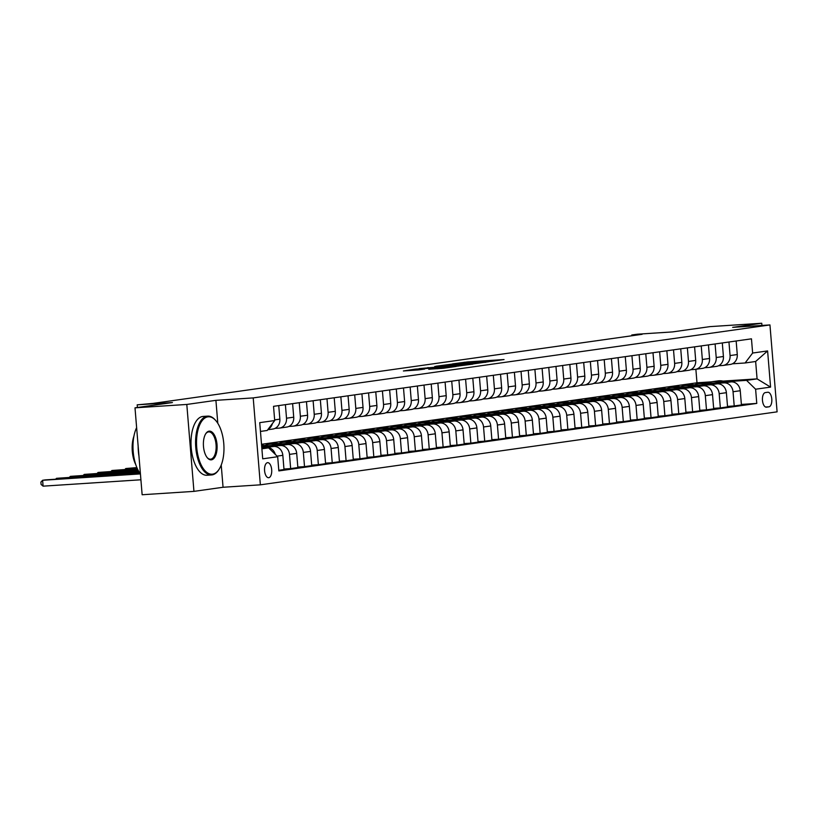 <?xml version="1.0" encoding="UTF-8"?>
<svg xmlns="http://www.w3.org/2000/svg" width="818" height="818" viewBox="0 0 818 818"><rect width="100%" height="100%" fill="white"/><g stroke="black" fill="none" stroke-linecap="round" stroke-linejoin="round"><path stroke-width="1.23" d="M491.25 361.392L504.062 359.542L467.446 361.934L452.569 363.887L491.25 361.392M268.744 477.702A7.546 3.579 86.3 0 0 271.688 469.818A7.546 3.579 86.3 0 0 267.639 462.651A7.546 3.579 86.3 0 0 267.506 462.671A7.546 3.579 86.3 0 0 264.572 470.554A7.546 3.579 86.3 0 0 268.621 477.712A7.546 3.579 86.3 0 0 268.744 477.702M428.785 369.235L443.131 368.304L456.239 366.433L415.288 369.143L403.386 370.973L418.918 369.879L424.695 369.051L414.061 369.583L423.141 368.662L450.503 366.996L428.796 369.307M761.947 325.452L761.762 323.253L709.952 326.627L672.529 331.914L637.304 334.214L631.762 334.991L642.12 334.317L153.099 403.386L137.189 404.838L137.414 407.487M217.803 423.315L215.911 400.339L186.801 404.45L135.001 407.834L172.424 402.548L137.189 404.838M215.911 400.339L253.212 397.906L769.953 324.93L777.1 411.843L260.359 484.829L253.212 397.906M761.762 323.253L732.652 327.364L769.953 324.93M473.857 363.805L488.878 361.689L452.262 364.071L436.025 366.229L473.857 363.805M472.896 364.102L456.925 366.198L419.102 368.621L445.963 366.249L434.726 366.505L472.896 364.102M186.801 404.45L193.948 491.373L142.138 494.747L135.001 407.834M767.744 392.251L765.311 392.599A7.311 3.466 86.3 0 0 762.458 400.237A7.311 3.466 86.3 0 0 766.384 407.18A7.311 3.466 86.3 0 0 766.507 407.17L768.951 406.822A7.311 3.466 86.3 0 0 771.793 399.184A7.311 3.466 86.3 0 0 767.877 392.241A7.311 3.466 86.3 0 0 767.744 392.251M722.989 381.096L757.079 378.877L755.648 361.495L745.116 362.977L752.632 353.039L751.466 338.826L273.529 406.331L274.705 420.544L267.189 430.472L260.451 431.423M752.632 353.039L767.601 350.932L770.576 387.108L755.607 389.215L746.548 380.36L725.157 381.761M741.374 404.429L756.773 403.427L755.607 389.215M756.773 403.427L278.846 470.923L277.68 456.72L262.711 458.826L259.735 422.65L274.705 420.544M193.948 491.373L223.058 487.262L260.359 484.829M631.762 334.991L631.823 335.779M261.515 444.297L696.987 382.793L711.394 381.853M696.987 382.793L695.873 369.296M746.548 380.36L757.079 378.877L770.576 387.108M261.883 448.806L268.611 447.855L261.842 448.305M275.277 454.368A9.438 8.303 -98 0 0 266.566 447.487L261.801 447.794M278.795 470.278L283.999 469.542L282.834 455.329A9.438 8.303 -98 0 0 273.774 446.464L261.76 447.252M283.958 469.031L290.656 468.602L289.49 454.389A9.438 8.303 -98 0 0 280.431 445.534L267.742 446.352M290.656 468.602L297.864 467.579L296.699 453.366A9.438 8.303 -98 0 0 287.629 444.511L266.371 445.902M297.824 467.078L304.521 466.638L303.345 452.426A9.438 8.303 -98 0 0 294.286 443.571L281.607 444.399M304.521 466.638L311.73 465.626L310.554 451.413A9.438 8.303 -98 0 0 301.494 442.558L280.237 443.939M311.689 465.115L318.376 464.685L317.21 450.473A9.438 8.303 -98 0 0 308.151 441.618L295.462 442.446M318.376 464.685L325.584 463.663L324.419 449.45A9.438 8.303 -98 0 0 315.359 440.595L294.091 441.986M325.544 463.162L332.241 462.722L331.075 448.509A9.438 8.303 -98 0 0 322.006 439.655L309.327 440.483M332.241 462.722L339.45 461.71L338.284 447.497A9.438 8.303 -98 0 0 329.214 438.642L307.957 440.023M339.409 461.209L346.096 460.769L344.93 446.556A9.438 8.303 -98 0 0 335.871 437.702L323.192 438.53M346.096 460.769L353.304 459.747L352.139 445.534A9.438 8.303 -98 0 0 343.079 436.679L321.822 438.07M353.264 459.246L359.961 458.806L358.795 444.593A9.438 8.303 -98 0 0 349.736 435.738L337.047 436.567M359.961 458.806L367.17 457.794L366.004 443.581A9.438 8.303 -98 0 0 356.945 434.726L335.677 436.106M367.129 457.293L373.826 456.853L372.65 442.64A9.438 8.303 -98 0 0 363.591 433.785L350.912 434.614M373.826 456.853L381.035 455.83L379.859 441.618A9.438 8.303 -98 0 0 370.799 432.763L349.542 434.154M380.994 455.329L387.681 454.89L386.515 440.687A9.438 8.303 -98 0 0 377.456 431.822L364.767 432.65M387.681 454.89L394.889 453.878L393.724 439.665A9.438 8.303 -98 0 0 384.664 430.81L363.396 432.19M394.849 453.376L401.546 452.937L400.38 438.724A9.438 8.303 -98 0 0 391.311 429.869L378.632 430.697M401.546 452.937L408.755 451.914L407.589 437.712A9.438 8.303 -98 0 0 398.519 428.847L377.262 430.237M408.714 451.413L415.411 450.984L414.235 436.771A9.438 8.303 -98 0 0 405.176 427.916L392.497 428.734M415.411 450.984L422.609 449.961L421.444 435.749A9.438 8.303 -98 0 0 412.384 426.894L391.127 428.284M422.569 449.46L429.266 449.021L428.1 434.808A9.438 8.303 -98 0 0 419.041 425.953L406.352 426.781M429.266 449.021L436.475 448.008L435.309 433.796A9.438 8.303 -98 0 0 426.25 424.941L404.982 426.321M436.434 447.497L443.131 447.068L441.955 432.855A9.438 8.303 -98 0 0 432.896 424L420.217 424.828M443.131 447.068L450.34 446.045L449.164 431.832A9.438 8.303 -98 0 0 440.104 422.978L418.847 424.368M450.299 445.544L456.986 445.104L455.82 430.892A9.438 8.303 -98 0 0 446.761 422.037L434.072 422.865M456.986 445.104L464.195 444.092L463.029 429.879A9.438 8.303 -98 0 0 453.97 421.025L432.712 422.405M464.154 443.581L470.851 443.151L469.685 428.939A9.438 8.303 -98 0 0 460.626 420.084L447.937 420.912M470.851 443.151L478.06 442.129L476.894 427.916A9.438 8.303 -98 0 0 467.824 419.061L446.567 420.452M478.019 441.628L484.716 441.188L483.54 426.976A9.438 8.303 -98 0 0 474.481 418.121L461.802 418.949M484.716 441.188L491.925 440.176L490.749 425.963A9.438 8.303 -98 0 0 481.69 417.108L460.432 418.489M491.874 439.675L498.571 439.235L497.405 425.023A9.438 8.303 -98 0 0 488.346 416.168L475.657 416.996M498.571 439.235L505.78 438.213L504.614 424A9.438 8.303 -98 0 0 495.555 415.145L474.287 416.536M505.739 437.712L512.436 437.272L511.27 423.059A9.438 8.303 -98 0 0 502.201 414.205L489.522 415.033M512.436 437.272L519.645 436.26L518.469 422.047A9.438 8.303 -98 0 0 509.409 413.192L488.152 414.573M519.604 435.759L526.291 435.319L525.125 421.106A9.438 8.303 -98 0 0 516.066 412.252L503.387 413.08M526.291 435.319L533.5 434.297L532.334 420.084A9.438 8.303 -98 0 0 523.275 411.229L502.017 412.62M533.459 433.796L540.156 433.366L538.99 419.153A9.438 8.303 -98 0 0 529.931 410.288L517.242 411.117M540.156 433.366L547.365 432.344L546.199 418.131A9.438 8.303 -98 0 0 537.129 409.276L515.872 410.667M547.324 431.843L554.021 431.403L552.845 417.19A9.438 8.303 -98 0 0 543.786 408.335L531.107 409.164M554.021 431.403L561.23 430.391L560.054 416.178A9.438 8.303 -98 0 0 550.995 407.313L529.737 408.703M561.189 429.879L567.876 429.45L566.71 415.237A9.438 8.303 -98 0 0 557.651 406.382L544.962 407.2M567.876 429.45L575.085 428.428L573.919 414.215A9.438 8.303 -98 0 0 564.86 405.36L543.592 406.75M575.044 427.926L581.741 427.487L580.575 413.274A9.438 8.303 -98 0 0 571.506 404.419L558.827 405.247M581.741 427.487L588.95 426.475L587.784 412.262A9.438 8.303 -98 0 0 578.715 403.407L557.457 404.787M588.909 425.963L595.606 425.534L594.43 411.321A9.438 8.303 -98 0 0 585.371 402.466L572.692 403.294M595.606 425.534L602.805 424.511L601.639 410.299A9.438 8.303 -98 0 0 592.58 401.444L571.322 402.834M602.764 424.01L609.461 423.571L608.295 409.358A9.438 8.303 -98 0 0 599.236 400.503L586.547 401.331M609.461 423.571L616.67 422.558L615.504 408.346A9.438 8.303 -98 0 0 606.445 399.491L585.177 400.871M616.629 422.057L623.326 421.618L622.15 407.405A9.438 8.303 -98 0 0 613.091 398.55L600.412 399.378M623.326 421.618L630.535 420.595L629.359 406.382A9.438 8.303 -98 0 0 620.3 397.528L599.042 398.918M630.494 420.094L637.181 419.654L636.015 405.442A9.438 8.303 -98 0 0 626.956 396.587L614.267 397.415M637.181 419.654L644.39 418.642L643.224 404.429A9.438 8.303 -98 0 0 634.165 395.575L612.897 396.955M644.349 418.141L651.046 417.701L649.881 403.489A9.438 8.303 -98 0 0 640.811 394.634L628.132 395.462M651.046 417.701L658.255 416.679L657.089 402.466A9.438 8.303 -98 0 0 648.02 393.611L626.762 395.002M658.214 416.178L664.911 415.738L663.735 401.536A9.438 8.303 -98 0 0 654.676 392.671L641.997 393.499M664.911 415.738L672.11 414.726L670.944 400.513A9.438 8.303 -98 0 0 661.885 391.658L640.627 393.039M672.069 414.225L678.766 413.785L677.601 399.573A9.438 8.303 -98 0 0 668.541 390.718L655.852 391.546M678.766 413.785L685.975 412.763L684.809 398.56A9.438 8.303 -98 0 0 675.75 389.695L654.482 391.086M685.934 412.262L692.631 411.832L691.466 397.62A9.438 8.303 -98 0 0 682.396 388.765L669.717 389.583M692.631 411.832L699.84 410.81L698.664 396.597A9.438 8.303 -98 0 0 689.605 387.742L668.347 389.133M699.799 410.309L706.486 409.869L705.32 395.656A9.438 8.303 -98 0 0 696.261 386.802L683.572 387.63M706.486 409.869L713.695 408.857L712.529 394.644A9.438 8.303 -98 0 0 703.47 385.789L682.212 387.17M713.654 408.346L720.351 407.916L719.186 393.703A9.438 8.303 -98 0 0 710.126 384.849L697.437 385.677M720.351 407.916L727.56 406.894L726.394 392.681A9.438 8.303 -98 0 0 717.325 383.826L696.067 385.217M727.519 406.393L734.216 405.953L733.04 391.74A9.438 8.303 -98 0 0 723.981 382.885L711.302 383.714M734.216 405.953L741.425 404.941L740.249 390.728A9.438 8.303 -98 0 0 731.19 381.873L709.932 383.253M732.396 363.805L745.116 362.977M718.531 365.769L722.55 365.503A9.438 8.303 -98 0 0 723.102 365.452A9.438 8.303 -98 0 0 730.065 355.564L728.95 342.006M704.676 367.722L708.695 367.466A9.438 8.303 -98 0 0 709.237 367.405A9.438 8.303 -98 0 0 716.21 357.527L715.096 343.969M690.811 369.685L694.83 369.419A9.438 8.303 -98 0 0 695.382 369.358A9.438 8.303 -98 0 0 702.345 359.48L701.23 345.922M676.946 371.638L680.975 371.372A9.438 8.303 -98 0 0 681.517 371.321A9.438 8.303 -98 0 0 688.49 361.444L687.376 347.885M663.091 373.601L667.11 373.335A9.438 8.303 -98 0 0 667.652 373.274A9.438 8.303 -98 0 0 674.625 363.396L673.511 349.838M649.226 375.554L653.245 375.288A9.438 8.303 -98 0 0 653.797 375.237A9.438 8.303 -98 0 0 660.76 365.349L659.645 351.801M635.371 377.507L639.39 377.251A9.438 8.303 -98 0 0 639.932 377.19A9.438 8.303 -98 0 0 646.905 367.313L645.791 353.754M621.506 379.47L625.525 379.204A9.438 8.303 -98 0 0 626.077 379.153A9.438 8.303 -98 0 0 633.04 369.266L631.925 355.707M607.641 381.423L611.659 381.168A9.438 8.303 -98 0 0 612.212 381.106A9.438 8.303 -98 0 0 619.185 371.229L618.071 357.671M593.786 383.386L597.805 383.121A9.438 8.303 -98 0 0 598.347 383.069A9.438 8.303 -98 0 0 605.32 373.182L604.205 359.623M579.921 385.339L583.94 385.084A9.438 8.303 -98 0 0 584.492 385.022A9.438 8.303 -98 0 0 591.455 375.145L590.34 361.587M566.066 387.303L570.085 387.037A9.438 8.303 -98 0 0 570.627 386.986A9.438 8.303 -98 0 0 577.6 377.098L576.485 363.54M552.201 389.256L556.22 388.99A9.438 8.303 -98 0 0 556.761 388.939A9.438 8.303 -98 0 0 563.735 379.061L562.62 365.503M538.336 391.219L542.354 390.953A9.438 8.303 -98 0 0 542.907 390.892A9.438 8.303 -98 0 0 549.88 381.014L548.755 367.456M524.481 393.172L528.5 392.906A9.438 8.303 -98 0 0 529.041 392.855A9.438 8.303 -98 0 0 536.015 382.977L534.9 369.419M510.616 395.125L514.634 394.869A9.438 8.303 -98 0 0 515.187 394.808A9.438 8.303 -98 0 0 522.15 384.93L521.035 371.372M496.761 397.088L500.78 396.822A9.438 8.303 -98 0 0 501.322 396.771A9.438 8.303 -98 0 0 508.295 386.883L507.18 373.325M482.896 399.041L486.914 398.785A9.438 8.303 -98 0 0 487.456 398.724A9.438 8.303 -98 0 0 494.43 388.847L493.315 375.288M469.031 401.004L473.049 400.738A9.438 8.303 -98 0 0 473.602 400.687A9.438 8.303 -98 0 0 480.565 390.799L479.45 377.241M455.176 402.957L459.195 402.701A9.438 8.303 -98 0 0 459.736 402.64A9.438 8.303 -98 0 0 466.71 392.763L465.595 379.204M441.311 404.92L445.329 404.654A9.438 8.303 -98 0 0 445.882 404.603A9.438 8.303 -98 0 0 452.845 394.716L451.73 381.157M427.446 406.873L431.475 406.618A9.438 8.303 -98 0 0 432.016 406.556A9.438 8.303 -98 0 0 438.99 396.679L437.875 383.121M413.591 408.836L417.609 408.571A9.438 8.303 -98 0 0 418.151 408.509A9.438 8.303 -98 0 0 425.125 398.632L424.01 385.074M399.726 410.789L403.744 410.524A9.438 8.303 -98 0 0 404.296 410.472A9.438 8.303 -98 0 0 411.26 400.595L410.145 387.037M385.871 412.753L389.889 412.487A9.438 8.303 -98 0 0 390.431 412.425A9.438 8.303 -98 0 0 397.405 402.548L396.29 388.99M372.006 414.706L376.024 414.44A9.438 8.303 -98 0 0 376.577 414.389A9.438 8.303 -98 0 0 383.54 404.511L382.425 390.953M358.141 416.659L362.159 416.403A9.438 8.303 -98 0 0 362.711 416.342A9.438 8.303 -98 0 0 369.685 406.464L368.57 392.906M344.286 418.622L348.304 418.356A9.438 8.303 -98 0 0 348.846 418.305A9.438 8.303 -98 0 0 355.82 408.417L354.705 394.859M330.421 420.575L334.439 420.319A9.438 8.303 -98 0 0 334.991 420.258A9.438 8.303 -98 0 0 341.955 410.38L340.84 396.822M316.566 422.538L320.584 422.272A9.438 8.303 -98 0 0 321.126 422.221A9.438 8.303 -98 0 0 328.1 412.333L326.985 398.775M302.701 424.491L306.719 424.235A9.438 8.303 -98 0 0 307.261 424.174A9.438 8.303 -98 0 0 314.235 414.297L313.12 400.738M288.836 426.454L292.854 426.188A9.438 8.303 -98 0 0 293.406 426.137A9.438 8.303 -98 0 0 300.37 416.25L299.255 402.691M274.981 428.407L278.999 428.151A9.438 8.303 -98 0 0 279.541 428.09A9.438 8.303 -98 0 0 286.515 418.213L285.4 404.654M729.758 364.491A9.438 8.303 -98 0 0 730.31 364.429A9.438 8.303 -98 0 0 737.274 354.552L736.159 340.994M715.903 366.444A9.438 8.303 -98 0 0 716.445 366.382A9.438 8.303 -98 0 0 723.419 356.505L722.304 342.946M702.038 368.397A9.438 8.303 -98 0 0 702.59 368.345A9.438 8.303 -98 0 0 709.554 358.468L708.439 344.91M688.173 370.36A9.438 8.303 -98 0 0 688.725 370.298A9.438 8.303 -98 0 0 695.699 360.421L694.584 346.863M674.318 372.313A9.438 8.303 -98 0 0 674.86 372.262A9.438 8.303 -98 0 0 681.834 362.374L680.719 348.826M660.453 374.276A9.438 8.303 -98 0 0 661.005 374.215A9.438 8.303 -98 0 0 667.969 364.337L666.854 350.779M646.598 376.229A9.438 8.303 -98 0 0 647.14 376.178A9.438 8.303 -98 0 0 654.114 366.29L652.999 352.732M632.733 378.192A9.438 8.303 -98 0 0 633.275 378.131A9.438 8.303 -98 0 0 640.249 368.253L639.134 354.695M618.868 380.145A9.438 8.303 -98 0 0 619.42 380.094A9.438 8.303 -98 0 0 626.384 370.206L625.269 356.648M605.013 382.108A9.438 8.303 -98 0 0 605.555 382.047A9.438 8.303 -98 0 0 612.529 372.17L611.414 358.611M591.148 384.061A9.438 8.303 -98 0 0 591.7 384.01A9.438 8.303 -98 0 0 598.664 374.123L597.549 360.564M577.293 386.014A9.438 8.303 -98 0 0 577.835 385.963A9.438 8.303 -98 0 0 584.809 376.086L583.694 362.527M563.428 387.977A9.438 8.303 -98 0 0 563.97 387.916A9.438 8.303 -98 0 0 570.944 378.039L569.829 364.48M549.563 389.93A9.438 8.303 -98 0 0 550.115 389.879A9.438 8.303 -98 0 0 557.078 380.002L555.964 366.444M535.708 391.894A9.438 8.303 -98 0 0 536.25 391.832A9.438 8.303 -98 0 0 543.224 381.955L542.109 368.397M521.843 393.847A9.438 8.303 -98 0 0 522.395 393.795A9.438 8.303 -98 0 0 529.358 383.908L528.244 370.349M507.978 395.81A9.438 8.303 -98 0 0 508.53 395.748A9.438 8.303 -98 0 0 515.504 385.871L514.389 372.313M494.123 397.763A9.438 8.303 -98 0 0 494.665 397.712A9.438 8.303 -98 0 0 501.639 387.824L500.524 374.266M480.258 399.726A9.438 8.303 -98 0 0 480.81 399.665A9.438 8.303 -98 0 0 487.773 389.787L486.659 376.229M466.403 401.679A9.438 8.303 -98 0 0 466.945 401.628A9.438 8.303 -98 0 0 473.919 391.74L472.804 378.182M452.538 403.642A9.438 8.303 -98 0 0 453.08 403.581A9.438 8.303 -98 0 0 460.053 393.703L458.939 380.145M438.673 405.595A9.438 8.303 -98 0 0 439.225 405.534A9.438 8.303 -98 0 0 446.199 395.656L445.084 382.098M424.818 407.548A9.438 8.303 -98 0 0 425.36 407.497A9.438 8.303 -98 0 0 432.333 397.62L431.219 384.061M410.953 409.511A9.438 8.303 -98 0 0 411.505 409.45A9.438 8.303 -98 0 0 418.468 399.573L417.354 386.014M397.098 411.464A9.438 8.303 -98 0 0 397.64 411.413A9.438 8.303 -98 0 0 404.613 401.536L403.499 387.977M383.233 413.427A9.438 8.303 -98 0 0 383.775 413.366A9.438 8.303 -98 0 0 390.748 403.489L389.634 389.93M369.368 415.38A9.438 8.303 -98 0 0 369.92 415.329A9.438 8.303 -98 0 0 376.883 405.442L375.769 391.883M355.513 417.344A9.438 8.303 -98 0 0 356.055 417.282A9.438 8.303 -98 0 0 363.028 407.405L361.914 393.847M341.648 419.297A9.438 8.303 -98 0 0 342.2 419.245A9.438 8.303 -98 0 0 349.163 409.358L348.049 395.8M327.793 421.26A9.438 8.303 -98 0 0 328.335 421.198A9.438 8.303 -98 0 0 335.308 411.321L334.194 397.763M313.928 423.213A9.438 8.303 -98 0 0 314.47 423.162A9.438 8.303 -98 0 0 321.443 413.274L320.329 399.716M300.063 425.176A9.438 8.303 -98 0 0 300.615 425.115A9.438 8.303 -98 0 0 307.578 415.237L306.464 401.679M286.208 427.129A9.438 8.303 -98 0 0 286.75 427.068A9.438 8.303 -98 0 0 293.723 417.19L292.609 403.632M272.343 429.082A9.438 8.303 -98 0 0 272.895 429.031A9.438 8.303 -98 0 0 279.858 419.153L278.744 405.595M268.11 429.256A9.438 8.303 -98 0 0 272.363 423.632M268.611 447.855L277.68 456.72M755.648 361.495L767.601 350.932M223.058 487.262L221.228 465.074M485.78 362.067L448.336 364.746L485.79 362.272M458.244 365.534L448.54 366.116L458.244 365.534L458.295 366.096M726.18 382.2A18.037 15.879 -98 0 0 717.938 380.891L715.832 381.188A18.037 15.879 -98 0 0 715.167 381.3M719.799 382.609A18.037 15.879 -98 0 0 712.396 381.679A18.037 15.879 -98 0 0 708.327 382.896M723.766 382.354A18.037 15.879 -98 0 0 715.832 381.188M712.396 381.679L714.503 381.382A18.037 15.879 82 0 1 722.233 382.456M712.314 384.153A18.037 15.879 -98 0 0 704.073 382.855L701.967 383.151A18.037 15.879 -98 0 0 701.302 383.253M705.934 384.572A18.037 15.879 -98 0 0 698.531 383.632A18.037 15.879 -98 0 0 694.462 384.859M709.901 384.307A18.037 15.879 -98 0 0 701.967 383.151M698.531 383.632L700.637 383.335A18.037 15.879 82 0 1 708.378 384.409M698.46 386.106A18.037 15.879 -98 0 0 690.218 384.808L688.112 385.104A18.037 15.879 -98 0 0 687.447 385.217M692.079 386.525A18.037 15.879 -98 0 0 684.666 385.595A18.037 15.879 -98 0 0 680.596 386.812M696.046 386.27A18.037 15.879 -98 0 0 688.112 385.104M684.666 385.595L686.772 385.288A18.037 15.879 82 0 1 694.513 386.372M684.594 388.069A18.037 15.879 -98 0 0 676.353 386.761L674.247 387.067A18.037 15.879 -98 0 0 673.582 387.17M678.214 388.489A18.037 15.879 -98 0 0 670.811 387.548A18.037 15.879 -98 0 0 666.742 388.775M682.181 388.223A18.037 15.879 -98 0 0 674.247 387.067M670.811 387.548L672.917 387.251A18.037 15.879 82 0 1 680.658 388.325M670.729 390.022A18.037 15.879 -98 0 0 662.488 388.724L660.382 389.02A18.037 15.879 -98 0 0 659.717 389.133M664.349 390.442A18.037 15.879 -98 0 0 656.946 389.501A18.037 15.879 -98 0 0 652.876 390.728M668.326 390.186A18.037 15.879 -98 0 0 660.382 389.02M656.946 389.501L659.052 389.204A18.037 15.879 82 0 1 666.793 390.288M212.608 474.154A28.773 13.63 86.3 0 0 219.142 469.215A28.773 13.63 86.3 0 0 215.993 420.82A28.773 13.63 86.3 0 0 207.895 416.843A28.773 13.63 86.3 0 0 196.719 447.405A28.773 13.63 86.3 0 0 212.608 474.154M218.948 469.522A29.479 13.967 -93.7 0 1 218.743 469.839A29.479 13.967 -93.7 0 1 212.046 474.9A29.479 13.967 -93.7 0 1 211.545 474.951A29.479 13.967 -93.7 0 1 195.727 446.976A29.479 13.967 -93.7 0 1 207.21 416.178A29.479 13.967 -93.7 0 1 207.711 416.127A29.479 13.967 -93.7 0 1 215.512 420.258A29.479 13.967 -93.7 0 1 215.748 420.544M211.422 459.828A14.387 6.82 -93.7 0 1 207.373 457.835A14.387 6.82 -93.7 0 1 205.799 433.642A14.387 6.82 -93.7 0 1 209.071 431.168A14.387 6.82 -93.7 0 1 217.015 444.542A14.387 6.82 -93.7 0 1 211.422 459.828M207.138 457.538A13.681 6.483 86.3 0 0 210.512 459.184A13.681 6.483 86.3 0 0 210.747 459.164A13.681 6.483 86.3 0 0 216.075 444.869A13.681 6.483 86.3 0 0 208.733 431.894A13.681 6.483 86.3 0 0 208.508 431.914A13.681 6.483 86.3 0 0 205.594 433.959M207.486 475.197A29.479 13.967 -93.7 0 1 206.985 475.248A29.479 13.967 -93.7 0 1 191.167 447.272A29.479 13.967 -93.7 0 1 202.649 416.474A29.479 13.967 -93.7 0 1 203.15 416.423L207.711 416.127M135.778 464.644A21.227 10.061 -93.7 0 1 133.917 436.188M138.968 456.158A29.479 13.967 -93.7 0 1 138.16 446.27M140.44 473.99A29.479 13.967 -93.7 0 1 136.626 427.65M656.874 391.986A18.037 15.879 -98 0 0 648.633 390.677L646.527 390.973A18.037 15.879 -98 0 0 645.862 391.086M650.494 392.405A18.037 15.879 -98 0 0 643.091 391.464A18.037 15.879 -98 0 0 639.022 392.691M654.461 392.139A18.037 15.879 -98 0 0 646.527 390.973M643.091 391.464L645.197 391.168A18.037 15.879 82 0 1 652.928 392.241M643.009 393.939A18.037 15.879 -98 0 0 634.768 392.64L632.662 392.937A18.037 15.879 -98 0 0 631.997 393.049M636.629 394.358A18.037 15.879 -98 0 0 629.226 393.417A18.037 15.879 -98 0 0 625.156 394.644M640.596 394.102A18.037 15.879 -98 0 0 632.662 392.937M629.226 393.417L631.332 393.121A18.037 15.879 82 0 1 639.073 394.194M629.154 395.902A18.037 15.879 -98 0 0 620.913 394.593L618.807 394.889A18.037 15.879 -98 0 0 618.142 395.002M622.774 396.311A18.037 15.879 -98 0 0 615.361 395.38A18.037 15.879 -98 0 0 611.291 396.597M626.741 396.055A18.037 15.879 -98 0 0 618.807 394.889M615.361 395.38L617.467 395.084A18.037 15.879 82 0 1 625.208 396.157M615.289 397.855A18.037 15.879 -98 0 0 607.048 396.556L604.942 396.853A18.037 15.879 -98 0 0 604.277 396.965M608.909 398.274A18.037 15.879 -98 0 0 601.506 397.333A18.037 15.879 -98 0 0 597.437 398.56M612.876 398.018A18.037 15.879 -98 0 0 604.942 396.853M601.506 397.333L603.612 397.037A18.037 15.879 82 0 1 611.343 398.11M601.424 399.818A18.037 15.879 -98 0 0 593.183 398.509L591.077 398.806A18.037 15.879 -98 0 0 590.412 398.918M595.044 400.227A18.037 15.879 -98 0 0 587.641 399.296A18.037 15.879 -98 0 0 583.571 400.513M599.021 399.971A18.037 15.879 -98 0 0 591.077 398.806M587.641 399.296L589.747 399A18.037 15.879 82 0 1 597.488 400.074M587.569 401.771A18.037 15.879 -98 0 0 579.328 400.472L577.222 400.769A18.037 15.879 -98 0 0 576.557 400.871M581.189 402.19A18.037 15.879 -98 0 0 573.776 401.249A18.037 15.879 -98 0 0 569.717 402.476M585.156 401.924A18.037 15.879 -98 0 0 577.222 400.769M573.776 401.249L575.892 400.953A18.037 15.879 82 0 1 583.623 402.027M573.704 403.734A18.037 15.879 -98 0 0 565.463 402.425L563.357 402.722A18.037 15.879 -98 0 0 562.692 402.834M567.324 404.143A18.037 15.879 -98 0 0 559.921 403.213A18.037 15.879 -98 0 0 555.851 404.429M571.291 403.887A18.037 15.879 -98 0 0 563.357 402.722M559.921 403.213L562.027 402.916A18.037 15.879 82 0 1 569.768 403.99M559.849 405.687A18.037 15.879 -98 0 0 551.608 404.378L549.491 404.685A18.037 15.879 -98 0 0 548.837 404.787M553.469 406.106A18.037 15.879 -98 0 0 546.056 405.166A18.037 15.879 -98 0 0 541.986 406.393M557.436 405.84A18.037 15.879 -98 0 0 549.491 404.685M546.056 405.166L548.162 404.869A18.037 15.879 82 0 1 555.903 405.943M545.984 407.64A18.037 15.879 -98 0 0 537.743 406.341L535.637 406.638A18.037 15.879 -98 0 0 534.972 406.75M539.604 408.059A18.037 15.879 -98 0 0 532.201 407.129A18.037 15.879 -98 0 0 528.131 408.346M543.571 407.804A18.037 15.879 -98 0 0 535.637 406.638M532.201 407.129L534.307 406.822A18.037 15.879 82 0 1 542.037 407.906M532.119 409.603A18.037 15.879 -98 0 0 523.878 408.294L521.772 408.591A18.037 15.879 -98 0 0 521.107 408.703M525.739 410.022A18.037 15.879 -98 0 0 518.336 409.082A18.037 15.879 -98 0 0 514.266 410.309M529.716 409.757A18.037 15.879 -98 0 0 521.772 408.591M518.336 409.082L520.442 408.785A18.037 15.879 82 0 1 528.183 409.859M518.264 411.556A18.037 15.879 -98 0 0 510.023 410.258L507.917 410.554A18.037 15.879 -98 0 0 507.252 410.667M511.884 411.975A18.037 15.879 -98 0 0 504.471 411.035A18.037 15.879 -98 0 0 500.411 412.262M515.851 411.72A18.037 15.879 -98 0 0 507.917 410.554M504.471 411.035L506.577 410.738A18.037 15.879 82 0 1 514.317 411.812M504.399 413.519A18.037 15.879 -98 0 0 496.158 412.211L494.052 412.507A18.037 15.879 -98 0 0 493.387 412.62M498.019 413.928A18.037 15.879 -98 0 0 490.616 412.998A18.037 15.879 -98 0 0 486.546 414.225M501.986 413.673A18.037 15.879 -98 0 0 494.052 412.507M490.616 412.998L492.722 412.701A18.037 15.879 82 0 1 500.463 413.775M490.534 415.472A18.037 15.879 -98 0 0 482.293 414.174L480.186 414.47A18.037 15.879 -98 0 0 479.532 414.583M484.154 415.892A18.037 15.879 -98 0 0 476.751 414.951A18.037 15.879 -98 0 0 472.681 416.178M488.131 415.636A18.037 15.879 -98 0 0 480.186 414.47M476.751 414.951L478.857 414.654A18.037 15.879 82 0 1 486.598 415.728M476.679 417.436A18.037 15.879 -98 0 0 468.438 416.127L466.332 416.423A18.037 15.879 -98 0 0 465.667 416.536M470.299 417.845A18.037 15.879 -98 0 0 462.896 416.914A18.037 15.879 -98 0 0 458.826 418.131M474.266 417.589A18.037 15.879 -98 0 0 466.332 416.423M462.896 416.914L465.002 416.618A18.037 15.879 82 0 1 472.732 417.691M462.814 419.389A18.037 15.879 -98 0 0 454.573 418.09L452.466 418.387A18.037 15.879 -98 0 0 451.802 418.499M456.434 419.808A18.037 15.879 -98 0 0 449.031 418.867A18.037 15.879 -98 0 0 444.961 420.094M460.401 419.552A18.037 15.879 -98 0 0 452.466 418.387M449.031 418.867L451.137 418.571A18.037 15.879 82 0 1 458.878 419.644M448.959 421.352A18.037 15.879 -98 0 0 440.718 420.043L438.612 420.34A18.037 15.879 -98 0 0 437.947 420.452M442.579 421.761A18.037 15.879 -98 0 0 435.166 420.83A18.037 15.879 -98 0 0 431.096 422.047M446.546 421.505A18.037 15.879 -98 0 0 438.612 420.34M435.166 420.83L437.272 420.534A18.037 15.879 82 0 1 445.012 421.607M435.094 423.305A18.037 15.879 -98 0 0 426.853 422.006L424.746 422.303A18.037 15.879 -98 0 0 424.082 422.405M428.714 423.724A18.037 15.879 -98 0 0 421.311 422.783A18.037 15.879 -98 0 0 417.241 424.01M432.681 423.458A18.037 15.879 -98 0 0 424.746 422.303M421.311 422.783L423.417 422.487A18.037 15.879 82 0 1 431.158 423.56M421.229 425.258A18.037 15.879 -98 0 0 412.988 423.959L410.881 424.256A18.037 15.879 -98 0 0 410.217 424.368M414.849 425.677A18.037 15.879 -98 0 0 407.446 424.746A18.037 15.879 -98 0 0 403.376 425.963M418.826 425.421A18.037 15.879 -98 0 0 410.881 424.256M407.446 424.746L409.552 424.44A18.037 15.879 82 0 1 417.292 425.524M407.374 427.221A18.037 15.879 -98 0 0 399.133 425.912L397.027 426.219A18.037 15.879 -98 0 0 396.362 426.321M400.994 427.64A18.037 15.879 -98 0 0 393.591 426.699A18.037 15.879 -98 0 0 389.521 427.926M404.961 427.374A18.037 15.879 -98 0 0 397.027 426.219M393.591 426.699L395.697 426.403A18.037 15.879 82 0 1 403.427 427.477M393.509 429.174A18.037 15.879 -98 0 0 385.268 427.875L383.161 428.172A18.037 15.879 -98 0 0 382.497 428.284M387.129 429.593A18.037 15.879 -98 0 0 379.726 428.652A18.037 15.879 -98 0 0 375.656 429.879M391.096 429.338A18.037 15.879 -98 0 0 383.161 428.172M379.726 428.652L381.832 428.356A18.037 15.879 82 0 1 389.572 429.44M379.654 431.137A18.037 15.879 -98 0 0 371.413 429.828L369.296 430.125A18.037 15.879 -98 0 0 368.642 430.237M373.274 431.556A18.037 15.879 -98 0 0 365.861 430.616A18.037 15.879 -98 0 0 361.791 431.843M377.241 431.291A18.037 15.879 -98 0 0 369.296 430.125M365.861 430.616L367.967 430.319A18.037 15.879 82 0 1 375.707 431.393M365.789 433.09A18.037 15.879 -98 0 0 357.548 431.792L355.441 432.088A18.037 15.879 -98 0 0 354.777 432.201M359.409 433.509A18.037 15.879 -98 0 0 352.006 432.569A18.037 15.879 -98 0 0 347.936 433.796M363.376 433.254A18.037 15.879 -98 0 0 355.441 432.088M352.006 432.569L354.112 432.272A18.037 15.879 82 0 1 361.842 433.346M351.924 435.053A18.037 15.879 -98 0 0 343.683 433.744L341.576 434.041A18.037 15.879 -98 0 0 340.912 434.154M345.544 435.462A18.037 15.879 -98 0 0 338.141 434.532A18.037 15.879 -98 0 0 334.071 435.759M349.521 435.207A18.037 15.879 -98 0 0 341.576 434.041M338.141 434.532L340.247 434.235A18.037 15.879 82 0 1 347.987 435.309M338.069 437.006A18.037 15.879 -98 0 0 329.828 435.708L327.721 436.004A18.037 15.879 -98 0 0 327.057 436.117M331.689 437.425A18.037 15.879 -98 0 0 324.276 436.485A18.037 15.879 -98 0 0 320.216 437.712M335.656 437.17A18.037 15.879 -98 0 0 327.721 436.004M324.276 436.485L326.392 436.188A18.037 15.879 82 0 1 334.122 437.262M136.882 467.599L125.788 468.53L136.964 467.804M124.939 469.43L125.788 468.53L125.849 469.368M324.204 438.969A18.037 15.879 -98 0 0 315.963 437.661L313.856 437.957A18.037 15.879 -98 0 0 313.192 438.07M317.824 439.378A18.037 15.879 -98 0 0 310.421 438.448A18.037 15.879 -98 0 0 306.351 439.665M321.791 439.123A18.037 15.879 -98 0 0 313.856 437.957M310.421 438.448L312.527 438.151A18.037 15.879 82 0 1 320.267 439.225M137.322 468.622L111.923 470.493L137.414 468.826M111.074 471.393L111.923 470.493L111.994 471.332M310.339 440.922A18.037 15.879 -98 0 0 302.098 439.624L299.991 439.92A18.037 15.879 -98 0 0 299.337 440.023M303.969 441.342A18.037 15.879 -98 0 0 296.556 440.401A18.037 15.879 -98 0 0 292.486 441.628M307.936 441.076A18.037 15.879 -98 0 0 299.991 439.92M296.556 440.401L298.662 440.104A18.037 15.879 82 0 1 306.402 441.178M137.802 469.644L98.058 472.446L137.905 469.849M97.219 473.346L98.058 472.446L98.129 473.285M296.484 442.886A18.037 15.879 -98 0 0 288.243 441.577L286.136 441.873A18.037 15.879 -98 0 0 285.472 441.986M290.104 443.295A18.037 15.879 -98 0 0 282.701 442.364A18.037 15.879 -98 0 0 278.631 443.581M294.071 443.039A18.037 15.879 -98 0 0 286.136 441.873M282.701 442.364L284.807 442.068A18.037 15.879 82 0 1 292.537 443.141M138.334 470.667L84.203 474.409L138.436 470.871M83.354 475.309L84.203 474.409L84.274 475.248M282.619 444.839A18.037 15.879 -98 0 0 274.378 443.54L272.271 443.837A18.037 15.879 -98 0 0 271.607 443.939M276.239 445.258A18.037 15.879 -98 0 0 268.836 444.317A18.037 15.879 -98 0 0 264.766 445.544M280.206 444.992A18.037 15.879 -98 0 0 272.271 443.837M268.836 444.317L270.942 444.021A18.037 15.879 82 0 1 278.682 445.094M138.907 471.679L70.338 476.362L139.019 471.884M69.489 477.262L70.338 476.362L70.409 477.201M268.764 446.792A18.037 15.879 -98 0 0 261.596 445.381M262.384 447.211A18.037 15.879 -98 0 0 261.729 446.965M266.351 446.955A18.037 15.879 -98 0 0 261.627 445.708M261.658 446.086A18.037 15.879 82 0 1 264.817 447.057M139.53 472.692L56.483 478.325L139.663 472.896M55.634 479.225L56.483 478.325L56.544 479.164M140.226 473.704L45.389 479.89L42.618 480.278L43.098 486.158L140.911 479.777M43.098 486.158L41.094 484.45L40.9 482.099L42.618 480.278L140.369 473.908M266.566 447.487L273.774 446.464M280.431 445.534L287.629 444.511M294.286 443.571L301.494 442.558M308.151 441.618L315.359 440.595M322.006 439.655L329.214 438.642M335.871 437.702L343.079 436.679M349.736 435.738L356.945 434.726M363.591 433.785L370.799 432.763M377.456 431.822L384.664 430.81M391.311 429.869L398.519 428.847M405.176 427.916L412.384 426.894M419.041 425.953L426.25 424.941M432.896 424L440.104 422.978M446.761 422.037L453.97 421.025M460.626 420.084L467.824 419.061M474.481 418.121L481.69 417.108M488.346 416.168L495.555 415.145M502.201 414.205L509.409 413.192M516.066 412.252L523.275 411.229M529.931 410.288L537.129 409.276M543.786 408.335L550.995 407.313M557.651 406.382L564.86 405.36M571.506 404.419L578.715 403.407M585.371 402.466L592.58 401.444M599.236 400.503L606.445 399.491M613.091 398.55L620.3 397.528M626.956 396.587L634.165 395.575M640.811 394.634L648.02 393.611M654.676 392.671L661.885 391.658M668.541 390.718L675.75 389.695M682.396 388.765L689.605 387.742M696.261 386.802L703.47 385.789M710.126 384.849L717.325 383.826M723.981 382.885L731.19 381.873M730.065 355.564L737.274 354.552M733.04 391.74L740.249 390.728M719.186 393.703L726.394 392.681M716.21 357.527L723.419 356.505M705.32 395.656L712.529 394.644M702.345 359.48L709.554 358.468M691.466 397.62L698.664 396.597M688.49 361.444L695.699 360.421M677.601 399.573L684.809 398.56M674.625 363.396L681.834 362.374M663.735 401.536L670.944 400.513M660.76 365.349L667.969 364.337M649.881 403.489L657.089 402.466M646.905 367.313L654.114 366.29M636.015 405.442L643.224 404.429M633.04 369.266L640.249 368.253M622.15 407.405L629.359 406.382M619.185 371.229L626.384 370.206M608.295 409.358L615.504 408.346M605.32 373.182L612.529 372.17M594.43 411.321L601.639 410.299M591.455 375.145L598.664 374.123M580.575 413.274L587.784 412.262M577.6 377.098L584.809 376.086M566.71 415.237L573.919 414.215M563.735 379.061L570.944 378.039M552.845 417.19L560.054 416.178M549.88 381.014L557.078 380.002M538.99 419.153L546.199 418.131M536.015 382.977L543.224 381.955M525.125 421.106L532.334 420.084M522.15 384.93L529.358 383.908M511.27 423.059L518.469 422.047M508.295 386.883L515.504 385.871M497.405 425.023L504.614 424M494.43 388.847L501.639 387.824M483.54 426.976L490.749 425.963M480.565 390.799L487.773 389.787M469.685 428.939L476.894 427.916M466.71 392.763L473.919 391.74M455.82 430.892L463.029 429.879M452.845 394.716L460.053 393.703M441.955 432.855L449.164 431.832M438.99 396.679L446.199 395.656M428.1 434.808L435.309 433.796M425.125 398.632L432.333 397.62M414.235 436.771L421.444 435.749M411.26 400.595L418.468 399.573M400.38 438.724L407.589 437.712M397.405 402.548L404.613 401.536M386.515 440.687L393.724 439.665M383.54 404.511L390.748 403.489M372.65 442.64L379.859 441.618M369.685 406.464L376.883 405.442M358.795 444.593L366.004 443.581M355.82 408.417L363.028 407.405M344.93 446.556L352.139 445.534M341.955 410.38L349.163 409.358M331.075 448.509L338.284 447.497M328.1 412.333L335.308 411.321M317.21 450.473L324.419 449.45M314.235 414.297L321.443 413.274M303.345 452.426L310.554 451.413M300.37 416.25L307.578 415.237M289.49 454.389L296.699 453.366M286.515 418.213L293.723 417.19M277.087 456.137L282.834 455.329M274.654 419.89L279.858 419.153M765.587 407.037L768.951 406.822M464.368 362.732L464.327 362.221M467.497 362.507L467.446 361.934M452.282 365.217L452.242 364.634M474.256 363.785L474.205 363.202M428.039 368.08L427.988 367.507M442.886 367.118L442.835 366.536M446.014 366.914L445.963 366.249M449.798 366.658L449.757 366.086M437.456 368.754L437.405 368.172M441.464 368.478L441.423 367.916M417.364 370.043L417.323 369.48M723.102 365.452L730.31 364.429M709.237 367.405L716.445 366.382M695.382 369.358L702.59 368.345M681.517 371.321L688.725 370.298M667.652 373.274L674.86 372.262M653.797 375.237L661.005 374.215M639.932 377.19L647.14 376.178M626.077 379.153L633.275 378.131M612.212 381.106L619.42 380.094M598.347 383.069L605.555 382.047M584.492 385.022L591.7 384.01M570.627 386.986L577.835 385.963M556.761 388.939L563.97 387.916M542.907 390.892L550.115 389.879M529.041 392.855L536.25 391.832M515.187 394.808L522.395 393.795M501.322 396.771L508.53 395.748M487.456 398.724L494.665 397.712M473.602 400.687L480.81 399.665M459.736 402.64L466.945 401.628M445.882 404.603L453.08 403.581M432.016 406.556L439.225 405.534M418.151 408.509L425.36 407.497M404.296 410.472L411.505 409.45M390.431 412.425L397.64 411.413M376.577 414.389L383.775 413.366M362.711 416.342L369.92 415.329M348.846 418.305L356.055 417.282M334.991 420.258L342.2 419.245M321.126 422.221L328.335 421.198M307.261 424.174L314.47 423.162M293.406 426.137L300.615 425.115M279.541 428.09L286.75 427.068M267.731 429.757L272.895 429.031M448.397 365.472L448.336 364.746M448.591 366.74L448.54 366.116M414.113 370.278L414.061 369.583M215.993 420.82L215.512 420.258M219.142 469.215L218.743 469.839M206.985 475.248L211.545 474.951"/></g></svg>
